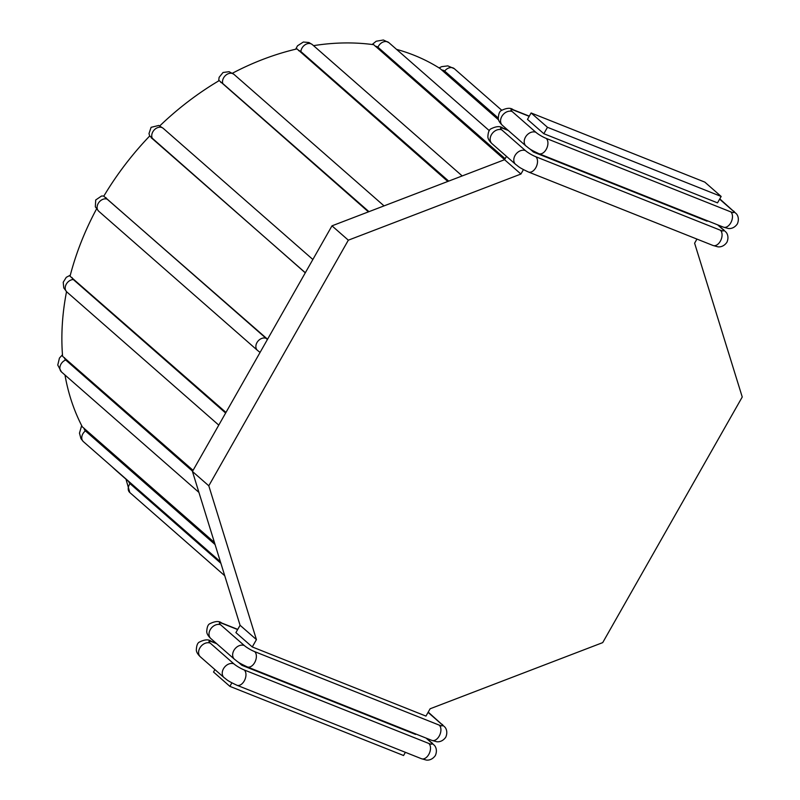 <?xml version="1.0" encoding="UTF-8"?>
<svg xmlns="http://www.w3.org/2000/svg" width="800" height="800" viewBox="0 0 800 800"><rect width="100%" height="100%" fill="white"/><g stroke="black" fill="none" stroke-linecap="round" stroke-linejoin="round"><path stroke-width="1.2" d="M504.59 159.65L373.7 44.7A258.8 197.19 -48.8 0 0 313.54 45.65M447.82 181.45L297.01 48.89A258.8 197.19 -48.8 0 0 232.46 73.2M368.45 211.87L219.21 80.59A258.8 197.19 -48.8 0 0 159.8 125.87M305.28 272.84L149.71 135.97A258.8 197.19 -48.8 0 0 103.77 196.21L267.56 339.24M225.98 412.44L70.04 276.21A258.8 197.19 -48.8 0 1 96.54 208.96M193.08 470.35L62.59 356.3A258.8 197.19 -48.8 0 1 66.53 291.69M214.43 542.47L82.31 426.82A258.8 197.19 -48.8 0 1 64.98 375.01M220.48 562.01L117.32 471.6A258.8 197.19 -48.8 0 1 112.19 466.89M498.6 119.9L440.04 68.52A258.8 197.19 -48.8 0 0 396.55 49.37M707.36 220.75L707.11 221.19L533.41 152.04L529.71 148.79M543.83 133.71L527.47 119.38L531.11 112.96L704.81 182.11L721.16 196.45L717.52 202.86L543.83 133.71L547.47 127.3L721.16 196.45M696.94 239.08L694.61 243.19L742.24 397L602.71 642.62L430.13 708.77L425.96 716.1L252.27 646.95L235.91 632.61L240.08 625.28L192.44 471.47L331.98 225.84L504.56 159.7L506.47 156.35M405.39 752.32L403.57 755.51L229.88 686.36L213.52 672.02L214.91 669.58M533.41 152.04L533.85 151.28M252.27 646.95L256.43 639.61L208.8 485.8L348.33 240.18L520.92 174.04L523.43 169.61M229.88 686.36L231.88 682.84M242.29 664.51L241.85 665.28L415.55 734.43L415.8 733.99M531.11 112.96L547.47 127.3M504.56 159.7L520.92 174.04M331.98 225.84L348.33 240.18M192.44 471.47L208.8 485.8M240.08 625.28L256.43 639.61M241.85 665.28L238.15 662.03M298.58 50.65A9.62 4.4 78.4 0 1 300.9 51.58L448.7 181.11M300.9 51.58A7.49 5.7 -48.8 0 1 305.34 44.62A7.49 5.7 -48.8 0 1 312.35 44.61L462.2 175.94M220.88 563.29L130.04 483.67A9.62 6.21 124.5 0 1 128.71 481.57M224.73 575.73L129.82 492.55A7.49 5.7 -48.8 0 1 130.04 483.67M215.07 544.54L85.41 430.9A9.62 6.02 150.5 0 1 84.09 428.23M220.39 561.71L83.35 441.61A7.49 5.7 -48.8 0 1 85.41 430.9M192.59 471.21L65.7 360A9.62 5.11 173.7 0 1 64.48 357.65M198.93 492.41L61.47 371.94A7.49 5.7 -48.8 0 1 60.31 365.58A7.49 5.7 -48.8 0 1 65.7 360M225.64 413.04L73.3 279.53A9.62 3.59 -167 0 1 72.05 277.54M218.77 425.12L66.8 291.93A7.49 5.7 -48.8 0 1 66.15 284.41A7.49 5.7 -48.8 0 1 73.3 279.53M267.44 339.45A9.62 1.63 -150.4 0 1 266.05 338.33L107.28 199.19A9.62 1.63 -150.4 0 1 105.89 197.56M260.08 352.41L257.47 350.38A7.49 5.7 -48.8 0 1 257.5 341.76A7.49 5.7 -48.8 0 1 266.05 338.33M257.47 350.38L98.71 211.23A7.49 5.7 -48.8 0 1 98.74 202.62A7.49 5.7 -48.8 0 1 107.28 199.19M151.35 137.94A9.62 0.53 45 0 1 152.99 139.25L305.33 272.75M152.99 139.25A7.49 5.7 -48.8 0 1 154.2 129.96A7.49 5.7 -48.8 0 1 163.21 128.33L312.86 259.49M220.8 82.47A9.62 2.62 60.7 0 1 222.77 83.53L368.98 211.67M222.77 83.53A7.49 5.7 -48.8 0 1 225.92 75.12A7.49 5.7 -48.8 0 1 233.98 74.37L384.05 205.89M375.3 46.34A9.62 5.64 99.6 0 1 377.96 47.25L505.13 158.7M377.96 47.25A7.49 5.7 -48.8 0 1 388.87 42.64L489.3 130.65M441.71 70.04A9.62 6.21 124.5 0 1 444.67 71.08L498.23 118.03M444.67 71.08A7.49 5.7 -48.8 0 1 454.31 68.69L501.7 110.22M717.61 224.83L722.38 229.02A8.56 1.45 -150.4 0 1 720.35 230.2L535.8 156.73A8.56 1.45 -150.4 0 1 525.43 150.61L501.78 129.88A8.56 6.52 131.2 0 0 492.01 133.8A8.56 6.52 131.2 0 0 491.98 143.65L515.62 164.37C518.9 166.69 517.97 167.08 528.47 172.01L713.02 245.48L717.64 246.76C717.92 246.89 723 247.84 726.92 242.27C729.56 236.14 726.26 232.36 726 232.16L718.43 225.16M525.43 150.61A8.56 6.52 131.2 0 0 515.66 154.52A8.56 6.52 131.2 0 0 515.62 164.37M501.78 129.88A8.56 1.45 -150.4 0 1 503.82 128.7L508.27 130.47M719.63 199.15L732.8 210.69A8.56 1.45 -150.4 0 1 730.76 211.87L546.21 138.4A8.56 1.45 -150.4 0 1 535.84 132.28L512.19 111.55A8.56 1.45 -150.4 0 1 514.23 110.37L529.2 116.33M529.3 116.15L513.23 109.75A8.56 5.35 111.7 0 1 514.23 110.37M512.19 111.55A8.56 6.52 131.2 0 0 502.43 115.47A8.56 6.52 131.2 0 0 502.39 125.32L526.04 146.04C529.31 148.36 528.38 148.75 538.88 153.68L723.43 227.15L728.05 228.43C728.34 228.56 733.41 229.51 737.34 223.94C739.97 217.81 736.67 214.03 736.42 213.83L719.78 198.88M535.84 132.28A8.56 6.52 131.2 0 0 526.07 136.19A8.56 6.52 131.2 0 0 526.04 146.04M546.21 138.4A8.56 5.35 111.7 0 1 546.64 148.56A8.56 5.35 111.7 0 1 538.88 153.68M730.76 211.87A8.56 5.35 111.7 0 1 731.19 222.03A8.56 5.35 111.7 0 1 723.43 227.15M732.8 210.69A8.56 6.52 -48.8 0 1 734.27 211.58M507.81 130.07L502.82 128.08A8.56 5.35 111.7 0 1 503.82 128.7M722.38 229.02A8.56 6.52 -48.8 0 1 723.86 229.91M720.35 230.2A8.56 5.35 111.7 0 1 720.78 240.36A8.56 5.35 111.7 0 1 713.02 245.48M535.8 156.73A8.56 5.35 111.7 0 1 536.23 166.89A8.56 5.35 111.7 0 1 528.47 172.01M426.05 738.07L430.83 742.25A8.56 1.45 -150.4 0 1 428.79 743.44L244.24 669.96A8.56 1.45 -150.4 0 1 233.87 663.84L210.22 643.12A8.56 1.45 -150.4 0 1 212.26 641.93L216.71 643.71M216.26 643.31L211.26 641.32A8.56 5.35 111.7 0 1 212.26 641.93M210.22 643.12A8.56 6.52 131.2 0 0 200.45 647.04A8.56 6.52 131.2 0 0 200.42 656.88L224.07 677.61C227.34 679.93 226.41 680.32 236.91 685.24L421.46 758.72L426.08 760C426.37 760.13 431.44 761.07 435.37 755.51C438 749.38 434.7 745.6 434.44 745.4L426.87 738.4M233.87 663.84A8.56 6.52 131.2 0 0 224.1 667.76A8.56 6.52 131.2 0 0 224.07 677.61M244.24 669.96A8.56 5.35 111.7 0 1 244.67 680.13A8.56 5.35 111.7 0 1 236.91 685.24M428.79 743.44A8.56 5.35 111.7 0 1 429.22 753.6A8.56 5.35 111.7 0 1 421.46 758.72M430.83 742.25A8.56 6.52 -48.8 0 1 432.3 743.15M237.74 629.39L221.67 622.99A8.56 5.35 111.7 0 1 222.67 623.6L237.64 629.56M428.07 712.38L441.24 723.92A8.56 1.45 -150.4 0 1 439.2 725.11L254.65 651.63A8.56 1.45 -150.4 0 1 244.28 645.51L220.63 624.79A8.56 6.52 131.2 0 0 210.87 628.71A8.56 6.52 131.2 0 0 210.83 638.55L234.48 659.28C237.75 661.6 236.82 661.99 247.32 666.91L431.87 740.39L436.49 741.67C436.78 741.8 441.85 742.74 445.78 737.18C448.41 731.05 445.11 727.27 444.86 727.07L428.22 712.12M220.63 624.79A8.56 1.45 -150.4 0 1 222.67 623.6M441.24 723.92A8.56 6.52 -48.8 0 1 442.71 724.82M439.2 725.11A8.56 5.35 111.7 0 1 439.63 735.27A8.56 5.35 111.7 0 1 431.87 740.39M254.65 651.63A8.56 5.35 111.7 0 1 255.08 661.8A8.56 5.35 111.7 0 1 247.32 666.91M244.28 645.51A8.56 6.52 131.2 0 0 234.52 649.43A8.56 6.52 131.2 0 0 234.48 659.28M295.68 49.2L297.52 45.79L303.36 42.02L308.96 42.52L312.35 44.61M125.98 479.18L129.82 492.55M81.66 425.57L79.47 433.16L80.96 438.68L83.35 441.61M62.47 354.77L59.44 358.07L57.76 365.06L61.47 371.94M70.3 275.2L66.29 277.3L63.22 282.25L63.78 287.93L66.8 291.93M103.9 195.99L101.51 196.03L95.71 199.98L95.34 206.86L98.71 211.23M149.7 135.98L148.99 133.62L151.1 127.32L158.79 125.46L163.21 128.33M218.67 80.91L219.12 77.34L223.05 72.48L229.12 71.7L233.98 74.37M372.17 44.5L376.2 41.23L383.37 40L388.87 42.64M439.03 67.88L441.74 66.64L447.84 65.88L454.31 68.69M513.23 109.75C510.64 107.6 506.67 107.86 501.32 110.53C499.53 111.34 498.52 113.99 498.29 118.5C498.38 120.51 499.74 122.78 502.39 125.32M502.82 128.08C500.22 125.93 496.25 126.19 490.91 128.86C489.11 129.67 488.1 132.32 487.87 136.83C487.96 138.84 489.33 141.11 491.98 143.65M211.26 641.32C208.67 639.16 204.7 639.42 199.35 642.1C197.55 642.9 196.54 645.56 196.32 650.06C196.4 652.07 197.77 654.35 200.42 656.88M221.67 622.99C219.08 620.83 215.11 621.09 209.76 623.77C207.97 624.57 206.96 627.23 206.73 631.73C206.82 633.74 208.18 636.02 210.83 638.55"/></g></svg>

